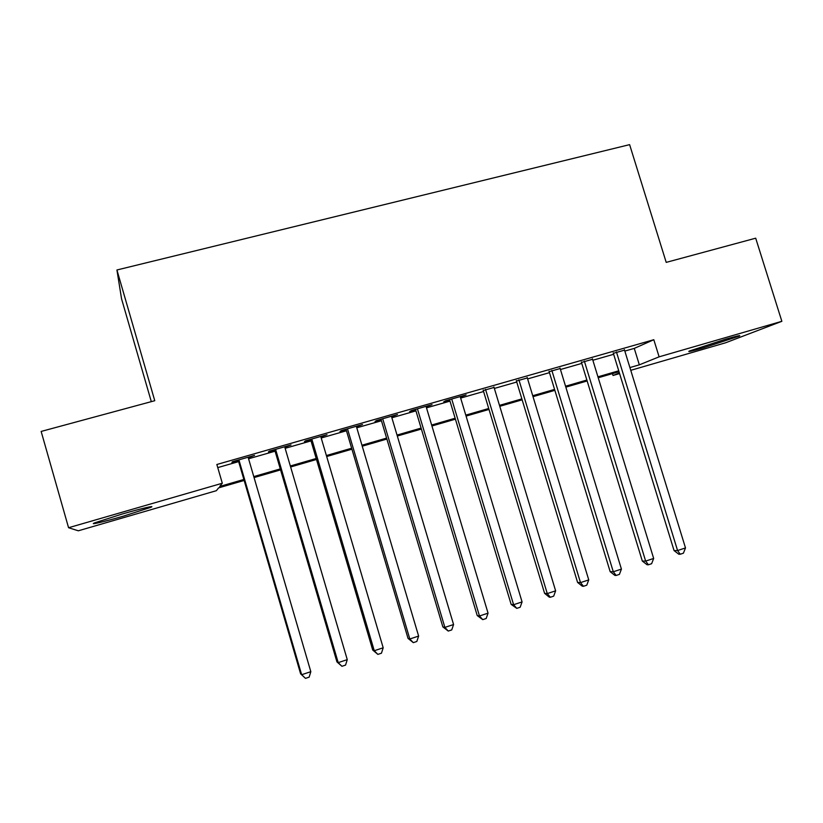<?xml version="1.0" encoding="UTF-8"?>
<svg xmlns="http://www.w3.org/2000/svg" width="823" height="823" viewBox="0 0 823 823"><rect width="100%" height="100%" fill="white"/><g stroke="black" fill="none" stroke-linecap="round" stroke-linejoin="round"><path stroke-width="1.23" d="M121.825 514.138C141.278 508.48 156.545 504.952 150.578 507.41L123.656 516.062C104.83 521.556 88.442 525.434 94.635 522.862L121.825 514.138M725.505 339.23C736.914 335.969 741.492 334.93 739.229 336.123L703.223 347.882C691.721 351.184 687.082 352.244 689.314 351.051L725.505 339.23M151.309 401.645L121.557 298.821L116.928 269.985L629.616 144.642L666.208 262.383L755.699 238.186L781.85 321.309L725.67 342.759L630.757 370.329M619.596 373.57L613.022 375.483L619.39 372.912M612.456 373.632L613.022 375.483M244.153 480.457L218.62 487.864L216.367 490.693L78.308 530.794L68.566 527.728L222.303 483.235L219.741 486.455L243.865 479.459M248.268 457.732L254.554 455.376L232.425 461.703L231.911 462.403L238.341 460.561M284.83 447.27L291.033 444.945L269.203 451.189L268.432 451.961L274.779 450.15M320.898 436.951L327.009 434.667L305.487 440.819L304.459 441.653L310.713 439.873M356.472 426.777L362.501 424.514L341.267 430.583L339.992 431.499L346.164 429.729M391.563 416.747L397.509 414.504L376.564 420.502L375.051 421.469L381.131 419.73M426.191 406.84L432.054 404.628L411.387 410.543L409.638 411.582L415.636 409.864M460.345 397.077L466.137 394.886L445.737 400.719L443.762 401.819L449.687 400.122M494.057 387.438L483.286 390.514M527.317 377.922L516.443 381.028M560.144 368.529L549.167 371.677M592.55 359.27L581.47 362.439M624.832 351.092L634.266 348.386L653.812 339.714L216.85 464.491L222.303 483.235M217.756 467.598L238.649 461.621M248.577 458.771L275.077 451.189M285.139 448.309L311.022 440.902M321.207 437.99L346.462 430.758M356.781 427.806L381.44 420.748M391.871 417.765L415.944 410.872M426.489 407.858L449.986 401.13M460.654 398.075L483.585 391.511M494.356 388.435L516.741 382.026M527.625 378.909L549.466 372.654M560.442 369.517L581.768 363.416M592.848 360.248L613.66 354.291M624.534 350.125L613.361 353.314M116.928 269.985L154.765 400.708L41.15 431.437L68.566 527.728M653.812 339.714L659.11 356.832L781.85 321.309M629.904 367.562L639.337 364.836L659.11 356.832M253.782 476.589L280.283 468.904M290.334 465.993L316.207 458.493M326.392 455.541L351.647 448.226M361.955 445.233L386.604 438.093M397.036 435.069L421.098 428.094M431.643 425.038L455.129 418.228M465.787 415.131L488.718 408.496M499.489 405.369L521.864 398.888M532.738 395.729L554.579 389.402M565.555 386.224L586.861 380.041M597.94 376.831L618.742 370.803M619.019 371.718L598.218 377.757M587.149 380.967L565.833 387.149M554.856 390.339L533.016 396.665M522.142 399.824L499.767 406.315M489.006 409.432L466.075 416.088M455.417 419.174L431.931 425.995M421.386 429.05L397.324 436.025M386.892 439.05L362.243 446.2M351.935 449.193L326.68 456.518M316.495 459.471L290.622 466.98M280.571 469.892L254.07 477.577M634.266 348.386L639.337 364.836M613.207 352.841L674.068 550.597L677.576 550.546L616.427 351.925M685.497 547.933L683.419 553.179L680.261 554.229L677.576 550.546L685.497 547.933L624.39 349.652M680.261 554.229L678.841 554.239L674.068 550.597M581.326 361.955L642.331 561.07L645.644 561.101L584.34 361.091M653.668 558.447L651.621 563.714L648.421 564.773L645.644 561.101L653.668 558.447L592.406 358.787M648.421 564.773L647.084 564.753L642.331 561.07M549.023 371.194L610.172 571.687L613.289 571.779L551.832 370.391M621.416 569.105L619.41 574.382L616.16 575.452L613.289 571.779L621.416 569.105L560 368.056M616.16 575.452L614.904 575.411L610.172 571.687M516.299 380.545L577.592 582.437L580.503 582.612L518.902 379.804M588.743 579.896L586.758 585.194L583.476 586.285L580.503 582.612L588.743 579.896L527.173 377.438M583.476 586.285L582.303 586.202L577.592 582.437M483.132 390.03L544.589 593.332L547.274 593.589L485.529 389.351M555.628 590.832L553.684 596.15L550.35 597.251L547.274 593.589L555.628 590.832L493.913 386.954M550.35 597.251L549.26 597.148L544.589 593.332M449.543 399.639L511.134 604.38L513.603 604.71L451.704 399.011M522.07 601.911L520.157 607.251L516.782 608.372L513.603 604.71L522.07 601.911L460.201 396.583M516.782 608.372L511.134 604.38M415.492 409.37L477.227 615.563L479.48 615.985L417.426 408.815M488.049 613.145L486.177 618.505L482.762 619.647L479.48 615.985L488.049 613.145L426.047 406.356M482.762 619.647L477.227 615.563M380.987 419.236L442.867 626.91L444.883 627.404L382.695 418.742M453.576 624.534L451.745 629.914L448.268 631.066L444.883 627.404L453.576 624.534L391.419 416.253M448.268 631.066L442.867 626.91M346.01 429.236L408.033 638.401L409.813 638.987L347.481 428.814M418.619 636.076L416.829 641.477L413.311 642.65L409.813 638.987L418.619 636.076L356.328 426.283M413.311 642.65L408.033 638.401M310.559 439.369L372.726 650.057L374.259 650.736L311.783 439.019M383.189 647.783L381.44 653.205L377.87 654.388L374.259 650.736L383.189 647.783L320.754 436.457M377.87 654.388L372.726 650.057M274.625 449.636L336.926 661.877L338.202 662.638L275.592 449.368M347.265 659.645L345.547 665.087L341.936 666.291L338.202 662.638L347.265 659.645L284.686 446.766M341.936 666.291L336.926 661.877M238.197 460.057L300.621 673.852L301.64 674.716L238.896 459.851M310.827 671.681L309.16 677.144L305.498 678.358L301.64 674.716L310.827 671.681L248.114 457.218M305.498 678.358L300.621 673.852"/></g></svg>
